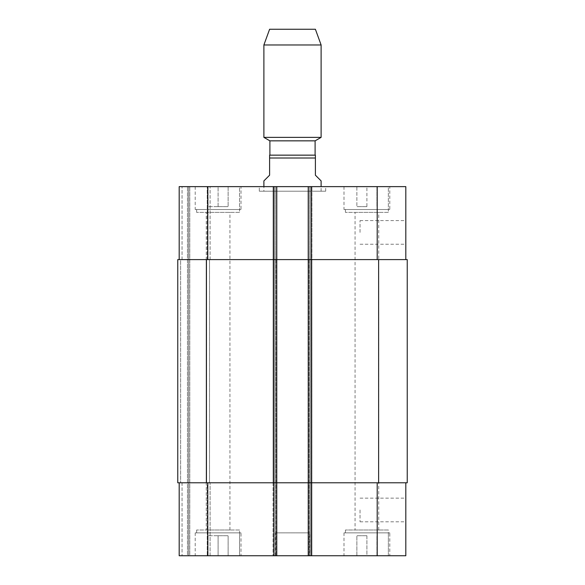 <?xml version="1.0" encoding="UTF-8"?>
<svg xmlns="http://www.w3.org/2000/svg" width="585" height="585" viewBox="0 0 585 585"><rect width="100%" height="100%" fill="white"/><g stroke="black" fill="none" stroke-linecap="round" stroke-linejoin="round"><path stroke-width="0.44" stroke-dasharray="2.92 2.19" d="M263.886 180.904L269.612 175.186L269.612 155.149L315.388 155.149L315.388 175.186L321.114 180.904M315.103 155.149L269.897 155.149M259.309 191.207L325.691 191.207L259.309 191.207L259.309 186.63L325.691 186.63L259.309 186.63M263.886 191.207L321.114 191.207L263.886 191.207L263.886 186.63M315.103 140.846L269.897 140.846M321.114 137.373L263.886 137.373M321.114 44.972L263.886 44.972M315.388 29.25L269.612 29.25M405.815 232.413L405.815 220.582L405.815 232.413M360.031 232.413L360.031 220.582L360.031 232.413M405.815 509.966L405.815 521.798L405.815 509.966M360.031 509.966L360.031 521.798L360.031 509.966M239.565 529.995L196.64 529.995L239.565 529.995L239.565 555.75L196.64 555.75L239.565 555.75L196.64 555.75L239.565 555.75L239.565 532.862L196.64 532.862L239.565 532.862M206.271 529.995L229.934 529.995L206.271 529.995L206.271 212.377L229.934 212.377L206.271 212.377M388.36 532.862L345.435 532.862L388.36 532.862L388.36 555.75L345.435 555.75L388.36 555.75L388.36 529.995L345.435 529.995L388.36 529.995M355.066 529.995L378.729 529.995L355.066 529.995L355.066 212.377L378.729 212.377L355.066 212.377M218.103 535.721L228.121 535.721L208.092 535.721L218.103 535.721L218.103 555.75L228.121 555.75L228.121 535.721L228.121 555.75L218.103 555.75L218.103 535.721M208.092 555.75L208.092 535.721L208.092 555.75L218.103 555.75L208.092 555.75M366.897 535.721L356.879 535.721L366.897 535.721L366.897 555.75L376.908 555.75L376.908 535.721L376.908 555.75L366.897 555.75L366.897 535.721M356.879 555.75L356.879 535.721L356.879 555.75L366.897 555.75L356.879 555.75M240.998 532.862L195.214 532.862L240.998 532.862L240.998 555.75L195.214 555.75L240.998 555.75M388.36 555.75L345.435 555.75L388.36 555.75M389.785 532.862L344.002 532.862L389.785 532.862L389.785 555.75L344.002 555.75L389.785 555.75M405.815 482.786L377.201 482.786L405.815 482.786L405.815 555.75L179.185 555.75L182.052 555.75L179.185 555.75L179.185 482.786L179.185 555.75L179.185 482.786L207.799 482.786L179.185 482.786M187.485 555.75L182.052 555.75L188.633 555.75L187.485 555.75L187.485 186.63L210.088 186.63L182.052 186.63L187.485 186.63L187.485 555.75M189.774 555.75L207.229 555.75L189.774 555.75L189.774 186.63L189.774 555.75M210.088 555.75L207.229 555.75L210.088 555.75L210.088 482.786L210.088 555.75M309.67 555.75L275.33 555.75L309.67 555.75L309.67 532.862L275.33 532.862L309.67 532.862M239.565 212.377L196.64 212.377L239.565 212.377L239.565 186.63L196.64 186.63L239.565 186.63L239.565 209.518L196.64 209.518L239.565 209.518M388.36 212.377L345.435 212.377L388.36 212.377L388.36 186.63L345.435 186.63L388.36 186.63L388.36 209.518L345.435 209.518L388.36 209.518M218.103 206.659L228.121 206.659L208.092 206.659L218.103 206.659L218.103 186.63L228.121 186.63L218.103 186.63L218.103 206.659M228.121 186.63L228.121 206.659L228.121 186.63M208.092 186.63L218.103 186.63L208.092 186.63L208.092 206.659L208.092 186.63M366.897 206.659L356.879 206.659L366.897 206.659L366.897 186.63L376.908 186.63L366.897 186.63L366.897 206.659M376.908 186.63L376.908 206.659L376.908 186.63M356.879 186.63L366.897 186.63L356.879 186.63L356.879 206.659L356.879 186.63M239.565 186.63L196.64 186.63L239.565 186.63M240.998 209.518L195.214 209.518L240.998 209.518L240.998 186.63L195.214 186.63L240.998 186.63M388.36 186.63L345.435 186.63L388.36 186.63M389.785 209.518L344.002 209.518L389.785 209.518L389.785 186.63L344.002 186.63L389.785 186.63M405.815 259.594L308.236 259.594L405.815 259.594L405.815 186.63L179.185 186.63L182.052 186.63L179.185 186.63L179.185 259.594L276.764 259.594L276.764 186.63L273.041 186.63L276.764 186.63L276.764 555.75L276.764 186.63M407.24 482.786L308.236 482.786L377.201 482.786L308.236 482.786L308.236 555.75L308.236 186.63L311.959 186.63L308.236 186.63L308.236 259.594L407.24 259.594M206.373 482.786L206.373 259.594L177.76 259.594L177.76 482.786L177.76 259.594L180.619 259.594L177.76 259.594L177.76 482.786L276.764 482.786L276.764 259.594L273.041 259.594L311.959 259.594L311.959 186.63L311.959 555.75L311.959 186.63L311.959 259.594L275.901 259.594L311.959 259.594L308.236 259.594L308.236 482.786L309.099 482.786L273.041 482.786L273.041 186.63L273.041 259.594L275.901 259.594L273.041 259.594L273.041 186.63L273.041 555.75L273.041 482.786L311.959 482.786L311.959 555.75L311.959 482.786L207.799 482.786L276.764 482.786L276.764 555.75M179.185 259.594L179.185 186.63L179.185 259.594L207.799 259.594L207.799 186.63M210.088 259.594L210.088 186.63L210.088 259.594L207.229 259.594L210.088 259.594M206.373 259.594L207.799 259.594M180.619 259.594L182.052 259.594L180.619 259.594L180.619 482.786L180.619 259.594M207.229 259.594L209.518 259.594L206.659 259.594L207.229 259.594L207.229 186.63L207.229 259.594M207.229 482.786L210.088 482.786L206.659 482.786L209.518 482.786L206.659 482.786L207.229 482.786L207.229 555.75L207.229 482.786M273.041 482.786L275.901 482.786L273.041 482.786L273.041 259.594L273.041 482.786M308.236 555.75L308.236 186.63M311.959 482.786L311.959 259.594L311.959 482.786M188.633 555.75L188.633 186.63L188.633 555.75M209.518 482.786L209.518 259.594L209.518 482.786M315.388 158.016L269.612 158.016M377.201 259.594L377.201 186.63M311.096 555.75L311.096 186.63M309.099 259.594L309.099 555.75L309.099 259.594M275.901 259.594L275.901 555.75L275.901 259.594M273.904 555.75L273.904 186.63M182.052 259.594L182.052 186.63L182.052 259.594M377.201 482.786L377.201 555.75M207.799 482.786L207.799 555.75M182.052 482.786L182.052 555.75L182.052 482.786M310.81 555.75L310.81 186.63L310.81 555.75M309.385 555.75L309.385 186.63L309.385 555.75M378.627 482.786L378.627 259.594M274.189 555.75L274.189 186.63L274.189 555.75M275.615 555.75L275.615 186.63L275.615 555.75M206.659 482.786L206.659 259.594L206.659 482.786M325.691 191.207L325.691 186.63M321.114 191.207L321.114 186.63M360.031 244.237L405.815 244.237M360.031 220.582L405.815 220.582M360.031 521.798L405.815 521.798M360.031 498.135L405.815 498.135M196.64 532.862L196.64 529.995M345.435 532.862L345.435 529.995M195.214 532.862L195.214 555.75M344.002 532.862L344.002 555.75M196.64 212.377L196.64 209.518M229.934 529.995L229.934 212.377M345.435 212.377L345.435 209.518M378.729 529.995L378.729 212.377M195.214 186.63L195.214 209.518M344.002 186.63L344.002 209.518M275.33 555.75L275.33 532.862"/><path stroke-width="0.88" d="M321.114 186.63L321.114 180.904L315.388 175.186L315.388 155.149L269.612 155.149L269.612 175.186L263.886 180.904L263.886 186.63M315.103 140.846L269.897 140.846L269.897 155.149L315.103 155.149L315.103 140.846L321.114 137.373L321.114 44.972L263.886 44.972L263.886 137.373L321.114 137.373M269.897 140.846L263.886 137.373M263.886 44.972L269.612 29.25L315.388 29.25L321.114 44.972M179.185 482.786L179.185 555.75L405.815 555.75L405.815 482.786M179.185 259.594L179.185 186.63L405.815 186.63L405.815 259.594M276.764 555.75L276.764 259.594L177.76 259.594L177.76 482.786L407.24 482.786L407.24 259.594L276.764 259.594L276.764 186.63M308.236 555.75L308.236 186.63M407.24 482.786L407.24 259.594M269.612 158.016L315.388 158.016M207.799 259.594L207.799 186.63M273.904 555.75L273.904 186.63M311.096 555.75L311.096 186.63M377.201 259.594L377.201 186.63M207.799 482.786L207.799 555.75M377.201 482.786L377.201 555.75M378.627 482.786L378.627 259.594M206.373 482.786L206.373 259.594"/></g></svg>
